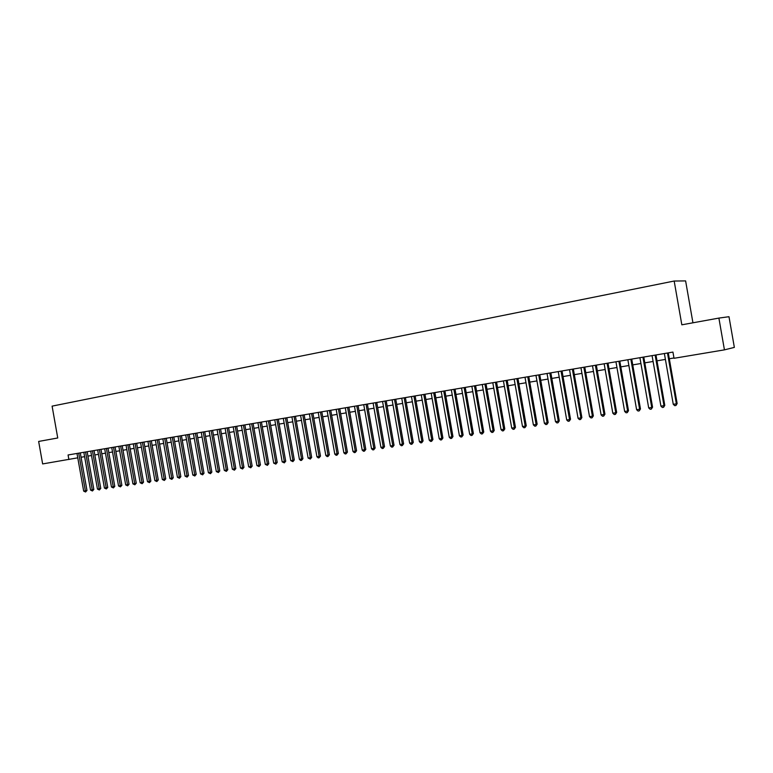 <?xml version="1.0" encoding="UTF-8"?>
<svg xmlns="http://www.w3.org/2000/svg" width="773" height="773" viewBox="0 0 773 773"><rect width="100%" height="100%" fill="white"/><g stroke="black" fill="none" stroke-linecap="round" stroke-linejoin="round"><path stroke-width="1.16" d="M692.937 322.795L685.612 280.908L674.172 281.034L52.1 406.134L57.743 437.982L38.65 441.441L42.641 463.926L77.773 457.829M728.987 316.708L734.35 347.396L724.436 349.86L718.89 318.089L728.987 316.708M724.436 349.86L674.027 358.295L672.935 352.082L68.072 454.968L68.884 459.539M674.172 281.034L681.834 324.815L718.89 318.089M81.068 457.258L84.605 456.659M87.919 456.109L91.504 455.51M94.818 454.949L98.451 454.34M101.785 453.79L105.466 453.171M108.8 452.611L112.529 451.992M115.873 451.432L119.651 450.794M123.004 450.234L126.84 449.596M130.202 449.026L134.077 448.379M137.449 447.818L141.382 447.161M144.764 446.591L148.745 445.924M152.136 445.354L156.175 444.678M159.576 444.108L163.663 443.422M167.074 442.852L171.22 442.156M174.64 441.586L178.843 440.881M182.264 440.31L186.525 439.595M189.955 439.025L194.274 438.301M197.714 437.721L202.091 436.996M205.541 436.416L209.976 435.672M213.435 435.093L217.928 434.339M221.407 433.759L225.958 432.996M229.436 432.416L234.055 431.643M237.543 431.054L242.22 430.271M245.717 429.691L250.452 428.889M253.969 428.31L258.771 427.498M262.289 426.909L267.158 426.097M270.685 425.508L275.623 424.677M279.159 424.087L284.155 423.246M287.711 422.657L292.774 421.807M296.33 421.208L301.47 420.348M305.035 419.758L310.253 418.879M313.828 418.28L319.104 417.401M322.689 416.802L328.042 415.903M331.636 415.304L337.067 414.396M340.671 413.787L346.169 412.869M349.783 412.26L355.367 411.323M358.991 410.724L364.643 409.777M368.277 409.168L374.006 408.202M377.649 407.593L383.466 406.627M387.118 406.009L393.013 405.023M396.675 404.414L402.646 403.409M406.318 402.791L412.386 401.776M416.058 401.168L422.203 400.134M425.894 399.515L432.126 398.472M435.827 397.853L442.146 396.8M445.857 396.172L452.263 395.1M455.983 394.481L462.486 393.389M466.216 392.771L472.805 391.66M476.545 391.041L483.222 389.921M486.971 389.292L493.754 388.152M497.512 387.524L504.392 386.374M508.161 385.746L515.127 384.577M518.905 383.939L525.978 382.761M529.766 382.123L536.945 380.925M540.742 380.287L548.018 379.07M551.825 378.432L559.208 377.195M563.034 376.557L570.522 375.301M574.349 374.663L581.943 373.388M585.779 372.75L593.49 371.455M597.336 370.808L605.162 369.504M609.018 368.856L616.951 367.523M620.816 366.875L628.874 365.532M632.749 364.885L640.923 363.513M644.808 362.866L653.098 361.474M656.992 360.827L665.408 359.416M669.312 358.759L673.969 357.976M667.476 353.01L676.375 403.844L673.264 404.298L664.374 353.532M668.278 352.875L677.148 403.554L676.375 403.844L675.95 405.487L674.713 405.67L673.264 404.298M677.148 403.554L675.95 405.487M655.137 355.107L663.988 405.67L660.915 406.115L652.074 355.628M655.968 354.971L664.79 405.371L663.988 405.67L663.582 407.303L662.355 407.487L660.915 406.115M664.79 405.371L663.582 407.303M642.933 357.184L651.736 407.468L648.692 407.922L639.899 357.696M643.783 357.039L652.567 407.178L651.736 407.468L651.349 409.091L650.132 409.275L648.692 407.922M652.567 407.178L651.349 409.091M630.855 359.242L639.619 409.255L636.604 409.7L627.86 359.745M631.734 359.087L640.469 408.956L639.619 409.255L639.242 410.869L638.044 411.043L636.604 409.7M640.469 408.956L639.242 410.869M618.912 361.271L627.628 411.014L624.652 411.458L615.946 361.774M619.811 361.117L628.497 410.714L627.628 411.014L627.27 412.627L626.082 412.801L624.652 411.458M628.497 410.714L627.27 412.627M607.095 363.281L615.762 412.763L612.815 413.197L604.157 363.783M608.013 363.126L616.661 412.463L615.762 412.763L615.424 414.357L614.245 414.531L612.815 413.197M616.661 412.463L615.424 414.357M595.394 365.271L604.022 414.492L601.114 414.917L592.495 365.764M596.341 365.107L604.94 414.193L604.022 414.492L603.694 416.077L602.534 416.251L601.114 414.917M604.94 414.193L603.694 416.077M583.828 367.243L592.408 416.203L589.528 416.628L580.948 367.726M584.784 367.078L593.345 415.893L592.408 416.203L592.099 417.778L590.939 417.942L589.528 416.628M593.345 415.893L592.099 417.778M572.378 369.185L580.919 417.893L578.059 418.319L569.527 369.668M573.353 369.021L581.876 417.584L580.919 417.893L580.62 419.459L579.479 419.623L578.059 418.319M581.876 417.584L580.62 419.459M561.043 371.117L569.546 419.565L566.715 419.981L558.232 371.591M562.048 370.943L570.522 419.256L569.546 419.565L569.257 421.121L568.126 421.285L566.715 419.981M570.522 419.256L569.257 421.121M549.825 373.021L558.29 421.227L555.487 421.643L547.042 373.494M550.849 372.847L559.285 420.918L558.29 421.227L558.009 422.773L556.898 422.937L555.487 421.643M559.285 420.918L558.009 422.773M538.733 374.905L547.149 422.87L544.376 423.275L535.969 375.378M539.767 374.731L548.163 422.551L547.149 422.87L546.888 424.406L545.777 424.561L544.376 423.275M548.163 422.551L546.888 424.406M527.746 376.78L536.114 424.493L533.38 424.889L525.012 377.243M528.8 376.596L537.148 424.174L536.114 424.493L535.873 426.02L534.771 426.174L533.38 424.889M537.148 424.174L535.873 426.02M516.866 378.625L525.205 426.097L522.49 426.493L514.171 379.089M517.939 378.441L526.258 425.778L525.205 426.097L524.964 427.614L523.881 427.769L522.49 426.493M526.258 425.778L524.964 427.614M506.102 380.461L514.403 427.691L511.716 428.078L503.426 380.915M507.194 380.277L515.465 427.363L514.403 427.691L514.171 429.199L513.098 429.353L511.716 428.078M515.465 427.363L514.171 429.199M495.445 382.268L503.706 429.266L501.049 429.653L492.797 382.722M496.556 382.084L504.788 428.938L503.706 429.266L503.494 430.764L502.431 430.919L501.049 429.653M504.788 428.938L503.494 430.764M484.893 384.065L493.116 430.822L490.478 431.208L482.275 384.51M486.024 383.872L494.218 430.493L493.116 430.822L492.913 432.31L491.86 432.465L490.478 431.208M494.218 430.493L492.913 432.31M474.448 385.843L482.632 432.368L480.023 432.745L471.859 386.287M475.598 385.65L483.753 432.039L482.632 432.368L482.439 433.846L481.395 434.001L480.023 432.745M483.753 432.039L482.439 433.846M464.109 387.602L472.255 433.895L469.675 434.271L461.539 388.036M465.269 387.408L473.385 433.566L472.255 433.895L472.071 435.363L471.037 435.518L469.675 434.271M473.385 433.566L472.071 435.363M453.877 389.341L461.974 435.402L459.423 435.779L451.326 389.776M455.046 389.148L463.124 435.073L461.974 435.402L461.81 436.871L460.785 437.016L459.423 435.779M463.124 435.073L461.81 436.871M443.731 391.07L451.799 436.9L449.268 437.276L441.219 391.496M444.919 390.867L452.959 436.571L451.799 436.9L451.645 438.359L450.63 438.504L449.268 437.276M452.959 436.571L451.645 438.359M433.692 392.771L441.721 438.388L439.219 438.755L431.199 393.196M434.899 392.568L442.9 438.059L441.721 438.388L441.576 439.827L440.571 439.982L439.219 438.755M442.9 438.059L441.576 439.827M423.749 394.462L431.74 439.856L429.257 440.224L421.285 394.887M424.976 394.259L432.938 439.528L431.74 439.856L431.605 441.296L430.619 441.441L429.257 440.224M432.938 439.528L431.605 441.296M413.913 396.143L421.855 441.306L419.401 441.673L411.458 396.559M415.14 395.931L423.073 440.977L421.855 441.306L421.739 442.736L420.754 442.881L419.401 441.673M423.073 440.977L421.739 442.736M404.153 397.795L412.067 442.755L409.642 443.113L401.738 398.211M405.4 397.583L413.294 442.417L412.067 442.755L411.961 444.175L410.985 444.311L409.642 443.113M413.294 442.417L411.961 444.175M394.501 399.438L402.375 444.175L399.97 444.533L392.104 399.854M395.757 399.226L403.612 443.837L402.375 444.175L402.279 445.586L401.313 445.731L399.97 444.533M403.612 443.837L402.279 445.586M384.935 401.071L392.781 445.596L390.394 445.944L382.558 401.477M386.21 400.849L394.027 445.258L392.781 445.596L392.684 446.997L391.727 447.132L390.394 445.944M394.027 445.258L392.684 446.997M375.465 402.685L383.263 446.987L380.905 447.335L373.108 403.081M376.751 402.462L384.529 446.649L383.263 446.987L383.186 448.388L382.239 448.524L380.905 447.335M384.529 446.649L383.186 448.388M366.073 404.279L373.852 448.379L371.504 448.726L363.745 404.675M367.378 404.057L375.127 448.04L373.852 448.379L373.774 449.77L372.837 449.905L371.504 448.726M375.127 448.04L373.774 449.77M356.778 405.854L364.518 449.751L362.199 450.089L354.469 406.25M358.092 405.632L365.803 449.413L364.518 449.751L364.45 451.132L363.523 451.268L362.199 450.089M365.803 449.413L364.45 451.132M347.57 407.429L355.271 451.113L352.971 451.451L345.28 407.815M348.894 407.197L356.575 450.775L355.271 451.113L355.213 452.485L354.295 452.62L352.971 451.451M356.575 450.775L355.213 452.485M338.448 408.975L346.111 452.466L343.84 452.794L336.178 409.361M339.782 408.753L347.425 452.118L346.111 452.466L346.062 453.828L345.154 453.954L343.84 452.794M347.425 452.118L346.062 453.828M329.404 410.511L337.038 453.799L334.786 454.128L327.163 410.898M330.757 410.289L338.361 453.451L337.038 453.799L336.999 455.152L336.1 455.287L334.786 454.128M338.361 453.451L336.999 455.152M320.457 412.038L328.052 455.123L325.82 455.452L318.225 412.415M321.81 411.806L329.385 454.775L328.052 455.123L328.023 456.466L327.124 456.601L325.82 455.452M329.385 454.775L328.023 456.466M311.577 413.545L319.143 456.428L316.93 456.756L309.374 413.922M312.949 413.313L320.495 456.089L319.143 456.428L319.123 457.771L318.234 457.906L316.93 456.756M320.495 456.089L319.123 457.771M302.784 415.043L310.321 457.732L308.127 458.051L300.6 415.41M304.166 414.811L311.674 457.384L310.321 457.732L310.302 459.065L308.127 458.051M311.674 457.384L310.302 459.065M294.078 416.521L301.576 459.017L299.402 459.336L291.914 416.889M295.46 416.289L302.939 458.669L301.576 459.017L301.567 460.341L300.697 460.476L299.402 459.336M302.939 458.669L301.567 460.341M285.44 417.99L292.909 460.293L290.754 460.611L283.295 418.357M286.841 417.758L294.291 459.945L292.909 460.293L292.909 461.616L290.754 460.611M294.291 459.945L292.909 461.616M276.889 419.449L284.319 461.558L282.184 461.868L274.763 419.807M278.299 419.208L285.71 461.21L284.319 461.558L284.329 462.872L282.184 461.868M285.71 461.21L284.329 462.872M268.405 420.889L275.806 462.814L273.7 463.124L266.299 421.246M269.825 420.647L277.207 462.457L275.806 462.814L275.826 464.119L273.7 463.124M277.207 462.457L275.826 464.119M260.008 422.319L267.381 464.051L265.284 464.36L257.921 422.676M261.438 422.077L268.782 463.703L267.381 464.051L267.4 465.356L265.284 464.36M268.782 463.703L267.4 465.356M251.679 423.739L259.013 465.278L256.936 465.588L249.611 424.087M253.119 423.488L260.433 464.931L259.013 465.278L259.052 466.573L256.936 465.588M260.433 464.931L259.052 466.573M243.427 425.14L250.732 466.506L248.674 466.805L241.369 425.488M244.867 424.889L252.162 466.148L250.732 466.506L250.771 467.791L248.674 466.805M252.162 466.148L250.771 467.791M235.243 426.532L242.519 467.713L240.48 468.013L233.204 426.88M236.702 426.281L243.959 467.356L242.519 467.713L242.567 468.989L240.48 468.013M243.959 467.356L242.567 468.989M227.136 427.913L234.383 468.911L232.354 469.211L225.117 428.252M228.595 427.662L235.823 468.554L234.383 468.911L234.432 470.177L232.354 469.211M235.823 468.554L234.432 470.177M219.097 429.276L226.315 470.1L224.305 470.39L217.097 429.614M220.566 429.025L227.764 469.742L226.315 470.1L226.373 471.366L224.305 470.39M227.764 469.742L226.373 471.366M211.126 430.629L218.315 471.279L216.324 471.569L209.145 430.967M212.604 430.377L219.774 470.921L218.315 471.279L218.382 472.535L216.324 471.569M219.774 470.921L218.382 472.535M203.231 431.981L210.382 472.438L208.41 472.728L201.26 432.31M204.719 431.721L211.85 472.09L210.382 472.438L210.459 473.694L208.41 472.728M211.85 472.09L210.459 473.694M195.395 433.305L202.526 473.598L200.565 473.888L193.453 433.643M196.893 433.054L204.004 473.24L202.526 473.598L202.603 474.844L200.565 473.888M204.004 473.24L202.603 474.844M187.636 434.629L194.728 474.748L192.796 475.028L185.704 434.957M189.134 434.378L196.216 474.39L194.728 474.748L194.815 475.984L192.796 475.028M196.216 474.39L194.815 475.984M179.935 435.943L186.998 475.888L185.085 476.168L178.022 436.262M181.442 435.682L188.496 475.53L186.998 475.888L187.095 477.115L185.085 476.168M188.496 475.53L187.095 477.115M172.302 437.238L179.346 477.009L177.432 477.289L170.408 437.557M173.819 436.977L180.843 476.651L179.346 477.009L179.442 478.236L177.432 477.289M180.843 476.651L179.442 478.236M164.736 438.523L171.751 478.129L169.857 478.41L162.852 438.842M166.263 438.262L173.258 477.772L171.751 478.129L171.857 479.347L169.857 478.41M173.258 477.772L171.857 479.347M157.238 439.798L164.214 479.241L162.34 479.511L155.363 440.117M158.765 439.537L165.731 478.883L164.214 479.241L164.33 480.458L162.34 479.511M165.731 478.883L164.33 480.458M149.798 441.064L156.745 480.342L154.89 480.613L147.943 441.383M151.334 440.803L158.272 479.975L156.745 480.342L156.861 481.55L154.89 480.613M158.272 479.975L156.861 481.55M142.416 442.32L149.344 481.424L147.498 481.695L140.58 442.629M143.962 442.059L150.87 481.067L149.344 481.424L149.469 482.632L147.498 481.695M150.87 481.067L149.469 482.632M135.101 443.567L142 482.507L140.174 482.777L133.285 443.876M136.647 443.306L143.536 482.149L142 482.507L142.126 483.705L140.174 482.777M143.536 482.149L142.126 483.705M127.845 444.804L134.715 483.579L132.908 483.85L126.038 445.103M129.4 444.533L136.261 483.222L134.715 483.579L134.85 484.777L132.908 483.85M136.261 483.222L134.85 484.777M120.646 446.021L127.497 484.642L125.699 484.913L118.858 446.33M122.211 445.76L129.043 484.285L127.497 484.642L127.632 485.831L125.699 484.913M129.043 484.285L127.632 485.831M113.515 447.238L120.327 485.695L118.549 485.966L111.737 447.538M115.08 446.968L121.883 485.338L120.327 485.695L120.472 486.874L118.549 485.966M121.883 485.338L120.472 486.874M106.432 448.437L113.225 486.748L111.457 487.009L104.674 448.736M108.017 448.176L114.781 486.381L113.225 486.748L113.38 487.918L111.457 487.009M114.781 486.381L113.38 487.918M99.417 449.635L106.181 487.782L104.423 488.043L97.669 449.934M101.002 449.364L107.747 487.425L106.181 487.782L106.336 488.951L104.423 488.043M107.747 487.425L106.336 488.951M92.451 450.823L99.186 488.816L97.456 489.067L90.721 451.113M94.045 450.553L100.761 488.449L99.186 488.816L99.35 489.976L97.456 489.067M100.761 488.449L99.35 489.976M85.552 451.992L92.258 489.831L90.538 490.082L83.832 452.282M87.146 451.722L93.833 489.473L92.258 489.831L92.422 490.99L90.538 490.082M93.833 489.473L92.422 490.99M78.701 453.162L85.378 490.845L83.668 491.097L76.991 453.451M80.295 452.891L86.963 490.478L85.378 490.845L85.552 491.995L83.668 491.097M86.963 490.478L85.552 491.995"/></g></svg>
